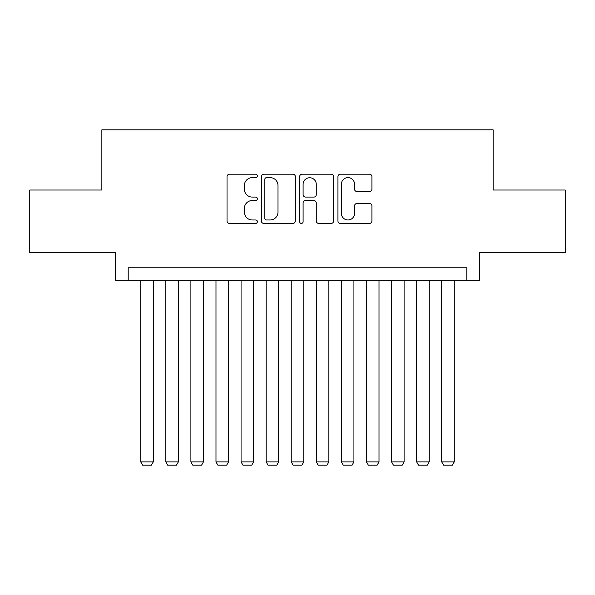 <?xml version="1.0" encoding="UTF-8"?>
<svg xmlns="http://www.w3.org/2000/svg" width="595" height="595" viewBox="0 0 595 595"><rect width="100%" height="100%" fill="white"/><g stroke="black" fill="none" stroke-linecap="round" stroke-linejoin="round"><path stroke-width="0.89" d="M257.367 175.904A1.726 1.726 0 0 0 255.649 174.186L229.492 174.186A2.462 2.462 0 0 0 227.03 176.648L227.03 220.961A2.462 2.462 0 0 0 229.492 223.422L255.649 223.422A1.726 1.726 0 0 0 257.367 221.697A1.726 1.726 0 0 0 255.649 219.979L252.265 219.979A7.876 7.876 0 0 1 244.381 212.095L244.381 208.406A7.876 7.876 0 0 1 252.265 200.522L255.649 200.522A1.726 1.726 0 0 0 257.367 198.804A1.726 1.726 0 0 0 255.649 197.079L252.265 197.079A7.876 7.876 0 0 1 244.381 189.203L244.381 185.506A7.876 7.876 0 0 1 252.265 177.63L255.649 177.63A1.726 1.726 0 0 0 257.367 175.904M369.45 191.538A2.462 2.462 0 0 0 371.912 189.076L371.912 176.648A2.462 2.462 0 0 0 369.45 174.186L340.399 174.186A2.462 2.462 0 0 0 337.938 176.648L337.938 220.961A2.462 2.462 0 0 0 340.399 223.422L369.45 223.422A2.462 2.462 0 0 0 371.912 220.961L371.912 205.944A2.462 2.462 0 0 0 369.45 203.483L357.015 203.483A2.462 2.462 0 0 0 354.553 205.944L354.553 213.389A6.582 6.582 0 0 1 347.971 219.979A6.582 6.582 0 0 1 341.381 213.389L341.381 184.212A6.582 6.582 0 0 1 347.971 177.63A6.582 6.582 0 0 1 354.553 184.212L354.553 189.076A2.462 2.462 0 0 0 357.015 191.538L369.45 191.538M466.8 280.319L479.347 280.319L479.347 252.726L565.25 252.726L565.25 190.021L493.136 190.021L493.136 129.829L101.864 129.829L101.864 190.021L29.75 190.021L29.75 252.726L115.653 252.726L115.653 280.319L466.8 280.319L466.8 267.78L128.2 267.78L128.2 280.319M295.343 176.648A2.462 2.462 0 0 0 292.881 174.186L263.83 174.186A2.462 2.462 0 0 0 261.369 176.648L261.369 220.961A2.462 2.462 0 0 0 263.83 223.422L292.881 223.422A2.462 2.462 0 0 0 295.343 220.961L295.343 176.648M302.119 174.186L331.17 174.186A2.462 2.462 0 0 1 333.631 176.648L333.631 220.961A2.462 2.462 0 0 1 331.17 223.422L318.734 223.422A2.462 2.462 0 0 1 316.272 220.961L316.272 202.984A2.462 2.462 0 0 0 313.81 200.522L305.562 200.522A2.462 2.462 0 0 0 303.1 202.984L303.1 221.697A1.726 1.726 0 0 1 301.375 223.422A1.726 1.726 0 0 1 299.657 221.697L299.657 176.648A2.462 2.462 0 0 1 302.119 174.186M266.538 177.63A1.726 1.726 0 0 0 264.82 179.355L264.82 218.253A1.726 1.726 0 0 0 266.538 219.979L270.108 219.979A7.876 7.876 0 0 0 277.991 212.095L277.991 185.506A7.876 7.876 0 0 0 270.108 177.63L266.538 177.63M316.272 184.338A6.582 6.582 0 0 0 309.69 177.756A6.582 6.582 0 0 0 303.1 184.338L303.1 194.617A2.462 2.462 0 0 0 305.562 197.079L313.81 197.079A2.462 2.462 0 0 0 316.272 194.617L316.272 184.338M153.279 280.319L153.279 461.913L140.74 461.913L140.74 280.319M153.279 461.913L151.398 465.171L142.621 465.171L140.74 461.913M178.359 280.319L178.359 461.913L165.819 461.913L165.819 280.319M178.359 461.913L176.477 465.171L167.701 465.171L165.819 461.913M203.445 280.319L203.445 461.913L190.898 461.913L190.898 280.319M203.445 461.913L201.564 465.171L192.78 465.171L190.898 461.913M228.525 280.319L228.525 461.913L215.985 461.913L215.985 280.319M228.525 461.913L226.643 465.171L217.867 465.171L215.985 461.913M253.604 280.319L253.604 461.913L241.064 461.913L241.064 280.319M253.604 461.913L251.722 465.171L242.946 465.171L241.064 461.913M278.691 280.319L278.691 461.913L266.151 461.913L266.151 280.319M278.691 461.913L276.809 465.171L268.025 465.171L266.151 461.913M303.77 280.319L303.77 461.913L291.23 461.913L291.23 280.319M303.77 461.913L301.888 465.171L293.112 465.171L291.23 461.913M328.849 280.319L328.849 461.913L316.309 461.913L316.309 280.319M328.849 461.913L326.975 465.171L318.191 465.171L316.309 461.913M353.936 280.319L353.936 461.913L341.396 461.913L341.396 280.319M353.936 461.913L352.054 465.171L343.278 465.171L341.396 461.913M379.015 280.319L379.015 461.913L366.475 461.913L366.475 280.319M379.015 461.913L377.133 465.171L368.357 465.171L366.475 461.913M404.102 280.319L404.102 461.913L391.555 461.913L391.555 280.319M404.102 461.913L402.22 465.171L393.436 465.171L391.555 461.913M429.181 280.319L429.181 461.913L416.641 461.913L416.641 280.319M429.181 461.913L427.299 465.171L418.523 465.171L416.641 461.913M454.26 280.319L454.26 461.913L441.721 461.913L441.721 280.319M454.26 461.913L452.379 465.171L443.602 465.171L441.721 461.913"/></g></svg>
